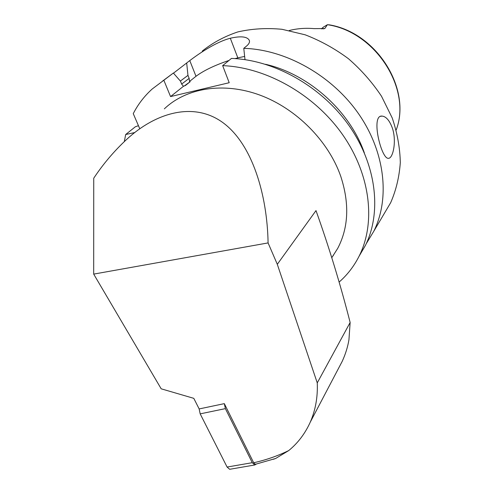 <?xml version="1.0" encoding="UTF-8"?>
<svg xmlns="http://www.w3.org/2000/svg" width="494" height="494" viewBox="0 0 494 494"><rect width="100%" height="100%" fill="white"/><g stroke="black" fill="none" stroke-linecap="round" stroke-linejoin="round"><path stroke-width="0.74" d="M93.693 274.108L268.088 242.918C267.248 194.611 252.304 144.446 223.257 122.895C194.228 101.307 155.832 112.329 126.489 139.567C114.052 151.152 103.135 164.033 93.737 178.211L93.693 274.108L161.192 388.815L193.796 398.343L199.15 408.933L224.319 403.635L225.381 408.631L200.181 413.861L199.15 408.933M268.088 242.918L277.301 264.309L317.253 382.893L350.141 322.502L348.943 339.773C347.727 347.023 345.485 354.21 342.212 361.349L336.167 372.846M317.253 382.893C317.852 396.96 315.53 410.039 310.281 422.123C305.094 433.59 297.907 443.075 288.712 450.584L275.646 458.481L273.343 459.284M277.301 264.309L315.999 210.592C329.183 247.593 340.564 284.896 350.141 322.502M255.83 464.187L255.41 464.28L253.688 462.755L224.319 403.635M331.869 257.559L337.729 248.346C348.616 227.481 349.61 203.454 340.73 176.259C328.417 140.951 296.27 108.476 259.764 95.052C223.22 81.652 186.034 88.037 164.348 108.859M162.551 81.072L173.357 73.038L180.514 81.207L181.73 84.233L183.472 86.283L170.56 96.577L229.21 82.72L222.658 65.64C266.303 67.246 314.659 94.7 342.632 134.701C370.624 174.753 375.829 222.541 359.379 255.633C354.229 265.976 347.455 274.806 339.063 282.123M170.56 96.577L163.841 80.244L152.232 88.976C144.341 96.095 138.017 104.32 133.257 113.639L139.777 128.786M124.309 141.58L125.68 134.516L134.8 132.534M138.45 125.692L135.325 126.785L125.68 134.516M222.658 65.64L231.464 58.422C274.491 59.854 321.977 86.734 349.363 126.081C376.761 165.471 381.726 212.642 365.393 245.462L359.107 256.182M364.356 152.93C349.999 111.255 308.812 74.156 265.525 64.288M366.184 243.808L373.81 231.217C389.976 198.798 385.339 152.516 358.761 114.046C332.19 75.619 285.921 49.536 243.777 48.332L244.999 59.657M229.018 60.429C214.705 65.27 203.701 70.556 196.001 76.286L189.776 60.595L173.48 73.174M189.776 60.595C197.767 54.538 215.452 42.039 230.315 38.248L237.836 57.872L230.315 38.248M230.439 38.211C240.732 35.908 246.981 36.544 249.186 40.113C250.026 41.86 249.18 43.818 246.636 45.985L243.777 48.332M202.256 51.086C212.63 42.768 224.492 36.383 237.842 31.919C251.86 28.714 266.575 27.837 282 29.294L305.144 34.802C320.458 40.681 334.907 48.659 348.486 58.749C361.275 69.876 372.278 82.375 381.498 96.231L392.236 117.986C397.306 133.01 399.992 147.885 400.307 162.625C399.276 176.994 396.065 190.344 390.68 202.67L384.283 213.494M392.452 128.329C389.575 120.45 386.055 116.368 381.893 116.084C370.599 115.034 381.158 158.667 388.204 158.308C392.866 159.105 396.836 141.593 392.452 128.329M327.454 24.706C375.706 31.752 411.897 89.223 396.182 129.971C411.817 89.198 376.947 32.845 329.449 24.854L327.392 24.706L323.193 27.244L321.403 28.918M289.237 30.523C297.129 28.522 305.385 27.886 313.993 28.621L324.824 28.541L327.392 24.706M186.676 62.948L187.961 75.372L180.372 81.053M187.961 75.372L189.153 78.361L189.511 81.461L190.153 81.732L185.664 85.32M173.357 73.038L163.841 80.244M183.472 86.283L185.435 85.462M244.654 56.433L237.836 57.872M237.713 57.903L235.051 58.601M196.001 76.286L189.511 81.461M256.33 464.076L254.787 464.978L252.267 462.687L227.098 467.052L229.661 469.3L230.315 469.189M227.098 467.052L200.181 413.861M252.267 462.687L225.381 408.631M253.688 462.755C265.914 460.025 277.591 455.968 288.712 450.584M332.894 255.948L333.203 255.719M181.662 84.066L189.153 78.361M190.153 81.732L184.268 85.987M324.824 28.541L322.749 28.899M310.281 422.123L342.212 361.349M331.801 257.67L337.729 248.346M359.379 255.633L365.393 245.462M333.32 255.552L332.993 255.787M373.81 231.217L390.68 202.67M249.186 40.113L249.408 40.706M381.893 116.084L380.633 116.331M275.646 458.481L255.41 464.28M254.787 464.978L229.661 469.3"/></g></svg>
